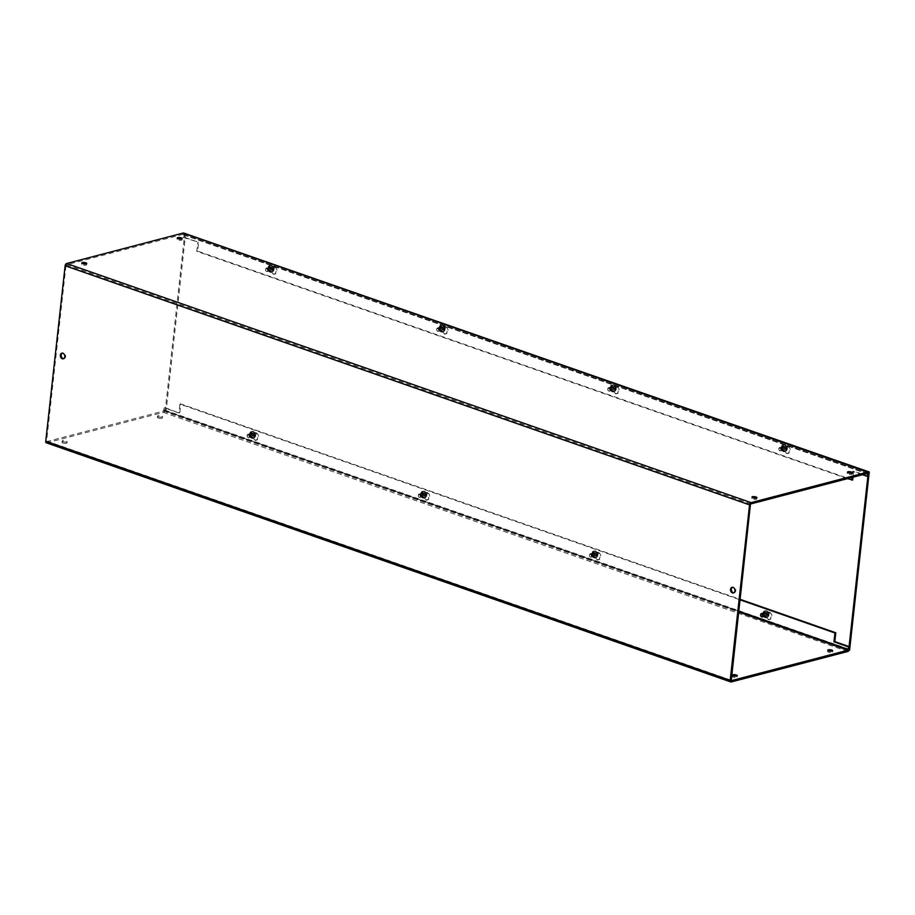 <?xml version="1.0" encoding="UTF-8"?>
<svg xmlns="http://www.w3.org/2000/svg" width="915" height="915" viewBox="0 0 915 915"><rect width="100%" height="100%" fill="white"/><g stroke="black" fill="none" stroke-linecap="round" stroke-linejoin="round"><path stroke-width="0.69" stroke-dasharray="4.58 3.43" d="M787.746 446.097A3.786 2.848 75.3 0 1 790.251 449.837A3.786 2.848 75.3 0 1 788.307 453.348A3.786 2.848 75.3 0 1 786.957 453.28A3.786 2.848 75.3 0 1 784.83 451.106L782.302 450.786A2.333 1.761 75.3 0 1 780.758 448.487A2.333 1.761 75.3 0 1 781.959 446.326A2.333 1.761 75.3 0 1 782.794 446.371L785.31 446.68A3.786 2.848 75.3 0 1 786.397 446.028A3.786 2.848 75.3 0 1 787.746 446.097M784.395 446.92A3.786 2.848 75.3 0 1 785.47 446.268A3.786 2.848 75.3 0 1 786.82 446.348A3.786 2.848 75.3 0 1 789.336 450.077A3.786 2.848 75.3 0 1 787.38 453.588A3.786 2.848 75.3 0 1 786.031 453.52A3.786 2.848 75.3 0 1 783.903 451.347M769.412 612.169A3.786 2.848 75.3 0 1 771.928 615.909A3.786 2.848 75.3 0 1 769.973 619.409A3.786 2.848 75.3 0 1 768.623 619.341A3.786 2.848 75.3 0 1 766.495 617.168L763.968 616.847A2.333 1.761 75.3 0 1 762.424 614.548A2.333 1.761 75.3 0 1 763.625 612.387A2.333 1.761 75.3 0 1 764.46 612.432L766.976 612.753A3.786 2.848 75.3 0 1 768.062 612.101A3.786 2.848 75.3 0 1 769.412 612.169M766.061 612.993A3.786 2.848 75.3 0 1 767.136 612.341A3.786 2.848 75.3 0 1 768.486 612.41A3.786 2.848 75.3 0 1 771.002 616.15A3.786 2.848 75.3 0 1 769.046 619.649A3.786 2.848 75.3 0 1 767.696 619.581A3.786 2.848 75.3 0 1 765.569 617.408M616.641 386.324A3.786 2.848 75.3 0 1 619.146 390.053A3.786 2.848 75.3 0 1 617.202 393.564A3.786 2.848 75.3 0 1 615.841 393.496A3.786 2.848 75.3 0 1 613.713 391.323L611.197 391.002A2.333 1.761 75.3 0 1 609.653 388.703A2.333 1.761 75.3 0 1 610.854 386.542A2.333 1.761 75.3 0 1 611.689 386.588L614.205 386.896A3.786 2.848 75.3 0 1 615.28 386.256A3.786 2.848 75.3 0 1 616.641 386.324M613.279 387.148A3.786 2.848 75.3 0 1 614.365 386.496A3.786 2.848 75.3 0 1 615.715 386.565A3.786 2.848 75.3 0 1 618.231 390.293A3.786 2.848 75.3 0 1 616.275 393.805A3.786 2.848 75.3 0 1 614.926 393.736A3.786 2.848 75.3 0 1 612.798 391.563M598.307 552.385A3.786 2.848 75.3 0 1 600.812 556.126A3.786 2.848 75.3 0 1 598.868 559.637A3.786 2.848 75.3 0 1 597.506 559.557A3.786 2.848 75.3 0 1 595.379 557.384L592.863 557.075A2.333 1.761 75.3 0 1 591.319 554.764A2.333 1.761 75.3 0 1 592.52 552.603A2.333 1.761 75.3 0 1 593.355 552.649L595.871 552.969A3.786 2.848 75.3 0 1 596.946 552.317A3.786 2.848 75.3 0 1 598.307 552.385M594.944 553.209A3.786 2.848 75.3 0 1 596.031 552.557A3.786 2.848 75.3 0 1 597.381 552.626A3.786 2.848 75.3 0 1 599.897 556.366A3.786 2.848 75.3 0 1 597.941 559.877A3.786 2.848 75.3 0 1 596.591 559.808A3.786 2.848 75.3 0 1 594.464 557.624M445.525 326.541A3.786 2.848 75.3 0 1 448.041 330.281A3.786 2.848 75.3 0 1 446.085 333.781A3.786 2.848 75.3 0 1 444.736 333.712A3.786 2.848 75.3 0 1 442.608 331.539L440.092 331.219A2.333 1.761 75.3 0 1 438.548 328.92A2.333 1.761 75.3 0 1 439.749 326.758A2.333 1.761 75.3 0 1 440.572 326.804L443.1 327.124A3.786 2.848 75.3 0 1 444.175 326.472A3.786 2.848 75.3 0 1 445.525 326.541M442.174 327.364A3.786 2.848 75.3 0 1 443.26 326.712A3.786 2.848 75.3 0 1 444.61 326.781A3.786 2.848 75.3 0 1 447.115 330.521A3.786 2.848 75.3 0 1 445.17 334.021A3.786 2.848 75.3 0 1 443.821 333.952A3.786 2.848 75.3 0 1 441.682 331.779M427.191 492.602A3.786 2.848 75.3 0 1 429.707 496.342A3.786 2.848 75.3 0 1 427.751 499.853A3.786 2.848 75.3 0 1 426.401 499.784A3.786 2.848 75.3 0 1 424.274 497.6L421.758 497.291A2.333 1.761 75.3 0 1 420.214 494.981A2.333 1.761 75.3 0 1 421.415 492.83A2.333 1.761 75.3 0 1 422.238 492.865L424.766 493.185A3.786 2.848 75.3 0 1 425.841 492.533A3.786 2.848 75.3 0 1 427.191 492.602M423.839 493.425A3.786 2.848 75.3 0 1 424.926 492.773A3.786 2.848 75.3 0 1 426.276 492.842A3.786 2.848 75.3 0 1 428.78 496.582A3.786 2.848 75.3 0 1 426.836 500.093A3.786 2.848 75.3 0 1 425.486 500.025A3.786 2.848 75.3 0 1 423.348 497.84M274.42 266.757A3.786 2.848 75.3 0 1 276.936 270.497A3.786 2.848 75.3 0 1 274.98 273.997A3.786 2.848 75.3 0 1 273.631 273.928A3.786 2.848 75.3 0 1 271.503 271.755L268.976 271.435A2.333 1.761 75.3 0 1 267.432 269.136A2.333 1.761 75.3 0 1 268.633 266.974A2.333 1.761 75.3 0 1 269.468 267.02L271.984 267.34A3.786 2.848 75.3 0 1 273.07 266.688A3.786 2.848 75.3 0 1 274.42 266.757M271.069 267.58A3.786 2.848 75.3 0 1 272.144 266.928A3.786 2.848 75.3 0 1 273.505 266.997A3.786 2.848 75.3 0 1 276.01 270.737A3.786 2.848 75.3 0 1 274.065 274.248A3.786 2.848 75.3 0 1 272.704 274.168A3.786 2.848 75.3 0 1 270.577 271.995M256.086 432.818A3.786 2.848 75.3 0 1 258.602 436.558A3.786 2.848 75.3 0 1 256.646 440.069A3.786 2.848 75.3 0 1 255.296 440.001A3.786 2.848 75.3 0 1 253.169 437.828L250.653 437.507A2.333 1.761 75.3 0 1 249.097 435.208A2.333 1.761 75.3 0 1 250.298 433.047A2.333 1.761 75.3 0 1 251.133 433.081L253.661 433.401A3.786 2.848 75.3 0 1 254.736 432.749A3.786 2.848 75.3 0 1 256.086 432.818M252.734 433.641A3.786 2.848 75.3 0 1 253.81 432.989A3.786 2.848 75.3 0 1 255.171 433.058A3.786 2.848 75.3 0 1 257.675 436.798A3.786 2.848 75.3 0 1 255.731 440.309A3.786 2.848 75.3 0 1 254.37 440.241A3.786 2.848 75.3 0 1 252.243 438.068M185.711 233.176L166.038 411.395L849.577 650.21M784.83 451.106L783.229 450.546A2.333 1.761 75.3 0 1 781.685 448.247A2.333 1.761 75.3 0 1 782.885 446.085A2.333 1.761 75.3 0 1 783.72 446.131L785.31 446.68M766.495 617.168L764.894 616.607A2.333 1.761 75.3 0 1 763.35 614.308A2.333 1.761 75.3 0 1 764.551 612.146A2.333 1.761 75.3 0 1 765.386 612.192L766.976 612.753M613.713 391.323L612.124 390.762A2.333 1.761 75.3 0 1 610.568 388.463A2.333 1.761 75.3 0 1 611.769 386.302A2.333 1.761 75.3 0 1 612.604 386.347L614.205 386.896M595.379 557.384L593.789 556.823A2.333 1.761 75.3 0 1 592.234 554.524A2.333 1.761 75.3 0 1 593.435 552.363A2.333 1.761 75.3 0 1 594.27 552.408L595.871 552.969M442.608 331.539L441.007 330.978A2.333 1.761 75.3 0 1 439.463 328.679A2.333 1.761 75.3 0 1 440.664 326.518A2.333 1.761 75.3 0 1 441.499 326.563L443.1 327.124M424.274 497.6L422.673 497.051A2.333 1.761 75.3 0 1 421.129 494.74A2.333 1.761 75.3 0 1 422.33 492.579A2.333 1.761 75.3 0 1 423.165 492.625L424.766 493.185M271.503 271.755L269.902 271.195A2.333 1.761 75.3 0 1 268.358 268.896A2.333 1.761 75.3 0 1 269.559 266.734A2.333 1.761 75.3 0 1 270.394 266.78L271.984 267.34M253.169 437.828L251.568 437.267A2.333 1.761 75.3 0 1 250.024 434.968A2.333 1.761 75.3 0 1 251.225 432.806A2.333 1.761 75.3 0 1 252.06 432.841L253.661 433.401M868.312 472.38L867.866 476.383M849.074 646.585L848.903 650.382M848.651 650.451L166.038 411.395M165.112 411.636L184.784 233.474M733.887 592.783A2.905 2.196 -104.7 0 0 734.322 592.726A2.905 2.196 -104.7 0 0 735.832 590.026A2.905 2.196 -104.7 0 0 733.899 587.156A2.905 2.196 -104.7 0 0 732.858 587.098A2.905 2.196 -104.7 0 0 732.446 587.27M63.718 358.634A2.905 2.196 -104.7 0 0 64.153 358.589A2.905 2.196 -104.7 0 0 65.651 355.878A2.905 2.196 -104.7 0 0 63.718 353.007A2.905 2.196 -104.7 0 0 62.678 352.95A2.905 2.196 -104.7 0 0 62.277 353.121M851.019 473.204A2.482 0.732 -173.7 0 1 851.316 473.295A2.482 0.732 -173.7 0 1 852.208 473.981A2.482 0.732 -173.7 0 1 850.756 474.485A2.482 0.732 -173.7 0 1 848.171 474.119A2.482 0.732 -173.7 0 1 847.279 473.444A2.482 0.732 -173.7 0 1 848.605 472.941M755.596 498.16A2.482 0.732 -173.7 0 1 755.893 498.252A2.482 0.732 -173.7 0 1 756.785 498.927A2.482 0.732 -173.7 0 1 755.332 499.43A2.482 0.732 -173.7 0 1 752.748 499.064A2.482 0.732 -173.7 0 1 751.856 498.389A2.482 0.732 -173.7 0 1 753.182 497.886M180.85 239.067A2.482 0.732 -173.7 0 1 181.147 239.158A2.482 0.732 -173.7 0 1 182.028 239.833A2.482 0.732 -173.7 0 1 180.587 240.336A2.482 0.732 -173.7 0 1 178.002 239.97A2.482 0.732 -173.7 0 1 177.11 239.295A2.482 0.732 -173.7 0 1 178.425 238.792M85.427 264.012A2.482 0.732 -173.7 0 1 85.724 264.103A2.482 0.732 -173.7 0 1 86.605 264.778A2.482 0.732 -173.7 0 1 85.164 265.281A2.482 0.732 -173.7 0 1 82.579 264.927A2.482 0.732 -173.7 0 1 81.687 264.241A2.482 0.732 -173.7 0 1 83.002 263.737M782.371 450.146A1.647 1.247 -104.7 0 0 782.725 447.012A1.647 1.247 -104.7 0 0 782.371 450.146M781.524 450.363A1.647 1.247 -104.7 0 0 781.868 447.229A1.647 1.247 -104.7 0 0 781.524 450.363M611.266 390.362A1.647 1.247 -104.7 0 0 611.609 387.228A1.647 1.247 -104.7 0 0 611.266 390.362M610.419 390.579A1.647 1.247 -104.7 0 0 610.763 387.457A1.647 1.247 -104.7 0 0 610.419 390.579M440.161 330.578A1.647 1.247 -104.7 0 0 440.504 327.444A1.647 1.247 -104.7 0 0 440.161 330.578M439.314 330.795A1.647 1.247 -104.7 0 0 439.657 327.673A1.647 1.247 -104.7 0 0 439.314 330.795M269.056 270.794A1.647 1.247 -104.7 0 0 269.399 267.66A1.647 1.247 -104.7 0 0 269.056 270.794M268.198 271.012A1.647 1.247 -104.7 0 0 268.553 267.889A1.647 1.247 -104.7 0 0 268.198 271.012M828.944 650.988A2.482 0.732 6.3 0 0 827.629 651.491A2.482 0.732 6.3 0 0 828.51 652.178A2.482 0.732 6.3 0 0 831.095 652.532A2.482 0.732 6.3 0 0 832.547 652.029A2.482 0.732 6.3 0 0 831.655 651.354A2.482 0.732 6.3 0 0 831.369 651.263M733.521 675.933A2.482 0.732 6.3 0 0 732.206 676.437A2.482 0.732 6.3 0 0 733.087 677.123A2.482 0.732 6.3 0 0 735.671 677.489A2.482 0.732 6.3 0 0 737.124 676.986A2.482 0.732 6.3 0 0 736.232 676.299A2.482 0.732 6.3 0 0 735.946 676.208M158.341 418.029A2.482 0.732 6.3 0 0 160.926 418.395A2.482 0.732 6.3 0 0 162.378 417.892A2.482 0.732 6.3 0 0 161.486 417.206A2.482 0.732 6.3 0 0 158.901 416.84A2.482 0.732 6.3 0 0 157.449 417.343A2.482 0.732 6.3 0 0 158.341 418.029M158.478 416.748A2.482 0.732 6.3 0 0 161.063 417.114A2.482 0.732 6.3 0 0 162.515 416.611A2.482 0.732 6.3 0 0 161.623 415.936A2.482 0.732 6.3 0 0 159.038 415.57A2.482 0.732 6.3 0 0 157.597 416.073A2.482 0.732 6.3 0 0 158.478 416.748M62.918 442.974A2.482 0.732 6.3 0 0 65.503 443.34A2.482 0.732 6.3 0 0 66.955 442.837A2.482 0.732 6.3 0 0 66.063 442.151A2.482 0.732 6.3 0 0 63.478 441.785A2.482 0.732 6.3 0 0 62.026 442.288A2.482 0.732 6.3 0 0 62.918 442.974M63.055 441.705A2.482 0.732 6.3 0 0 65.64 442.071A2.482 0.732 6.3 0 0 67.092 441.556A2.482 0.732 6.3 0 0 66.2 440.881A2.482 0.732 6.3 0 0 63.615 440.515A2.482 0.732 6.3 0 0 62.174 441.019A2.482 0.732 6.3 0 0 63.055 441.705M764.048 616.207A1.647 1.247 -104.7 0 0 764.391 613.073A1.647 1.247 -104.7 0 0 764.048 616.207M763.19 616.424A1.647 1.247 -104.7 0 0 763.533 613.302A1.647 1.247 -104.7 0 0 763.19 616.424M592.931 556.423A1.647 1.247 -104.7 0 0 593.275 553.301A1.647 1.247 -104.7 0 0 592.931 556.423M592.085 556.652A1.647 1.247 -104.7 0 0 592.428 553.518A1.647 1.247 -104.7 0 0 592.085 556.652M421.826 496.639A1.647 1.247 -104.7 0 0 422.17 493.517A1.647 1.247 -104.7 0 0 421.826 496.639M420.98 496.868A1.647 1.247 -104.7 0 0 421.323 493.734A1.647 1.247 -104.7 0 0 420.98 496.868M250.721 436.855A1.647 1.247 -104.7 0 0 251.065 433.733A1.647 1.247 -104.7 0 0 250.721 436.855M249.864 437.084A1.647 1.247 -104.7 0 0 250.218 433.95A1.647 1.247 -104.7 0 0 249.864 437.084M867.569 473.444L183.137 234.32L183.069 237.351L183.915 237.134L184.19 234.617A2.013 1.178 109.3 0 0 183.583 233.05M183.137 234.32L66.475 264.778L65.972 265.522L750.403 504.657M731.028 680.154L46.596 441.03L65.972 265.522M46.596 441.03L46.951 441.556L163.465 411.098L164.243 407.838L178.951 412.974L179.923 404.133L739.903 599.783M46.368 442.814A2.013 1.178 109.3 0 0 46.814 442.826L163.328 412.368A2.013 1.178 109.3 0 0 164.814 410.126L165.089 407.61L164.243 407.838M852.666 479.963L197.64 251.11L198.624 242.269L183.915 237.134M868.346 476.257L853.638 471.122L852.963 477.218M183.069 237.351L198.624 242.269M847.462 478.659L196.794 251.328L197.766 242.486M862.49 474.736L852.791 471.339L852.117 477.447M165.089 407.61L178.951 412.974M179.797 412.757L180.77 403.915L739.961 599.279M853.638 471.122L852.791 471.339M196.794 251.328L197.64 251.11M180.77 403.915L179.923 404.133M612.043 391.426C615.246 390.556 615.452 388.635 612.684 385.684C609.481 386.553 609.264 388.463 612.043 391.426M613.05 388.086L610.865 387.857L613.05 388.086L614.24 389.733L615.692 389.001L616.104 389.687L614.194 389.024L615.074 388.784L616.104 389.687A3.466 2.619 75.3 0 0 616.23 388.635L614.583 386.61L613.793 387.239L610.98 386.793L613.793 387.239M615.189 387.731L614.308 387.96L616.23 388.635L614.617 386.29L613.164 387.022M612.547 386.873A1.773 1.338 -104.7 0 0 612.181 390.236A1.773 1.338 -104.7 0 0 612.547 386.873M608.841 391.105A1.773 1.338 75.3 0 1 609.207 387.743A1.773 1.338 75.3 0 1 608.841 391.105M608.544 390.671A1.212 0.915 75.3 0 1 608.795 388.372A1.212 0.915 75.3 0 1 608.544 390.671M610.865 387.857A3.466 2.619 75.3 0 1 610.98 386.793M613.668 388.303L614.274 389.413L615.074 388.784M614.274 389.413L613.393 389.641L614.194 389.024M612.901 387.468L613.702 386.839L614.308 387.96M613.393 389.641L612.787 388.532M614.583 386.61L613.702 386.839M764.814 617.27C768.017 616.401 768.234 614.491 765.455 611.529C762.252 612.398 762.046 614.32 764.814 617.27M765.821 613.931L763.636 613.702L765.821 613.931L767.01 615.589L768.474 614.857L768.886 615.543L766.964 614.869L767.845 614.64L768.886 615.543A3.466 2.619 75.3 0 0 769 614.48L767.365 612.455L766.564 613.084L763.762 612.65L766.564 613.084M767.971 613.576L767.079 613.805L769 614.48L767.399 612.135L765.947 612.867M765.317 612.718A1.773 1.338 -104.7 0 0 764.951 616.081A1.773 1.338 -104.7 0 0 765.317 612.718M763.636 613.702A3.466 2.619 75.3 0 1 763.762 612.65M766.45 614.148L767.056 615.257L767.845 614.64M767.056 615.257L766.164 615.498L766.964 614.869M765.672 613.313L766.473 612.695L767.079 613.805M766.164 615.498L765.558 614.377M767.365 612.455L766.473 612.695M783.149 451.209C786.351 450.34 786.568 448.419 783.789 445.468C780.587 446.337 780.381 448.247 783.149 451.209M784.155 447.858L781.97 447.641L784.155 447.858L785.345 449.517L786.808 448.785L787.22 449.471L785.299 448.796L786.179 448.567L787.22 449.471A3.466 2.619 75.3 0 0 787.335 448.407L785.699 446.394L784.898 447.023L782.096 446.577L784.898 447.023M786.305 447.504L785.413 447.744L787.335 448.407L785.733 446.074L784.281 446.806M783.652 446.657A1.773 1.338 -104.7 0 0 783.286 450.02A1.773 1.338 -104.7 0 0 783.652 446.657M779.946 450.889A1.773 1.338 75.3 0 1 780.312 447.526A1.773 1.338 75.3 0 1 779.946 450.889M779.649 450.454A1.212 0.915 75.3 0 1 779.9 448.156A1.212 0.915 75.3 0 1 779.649 450.454M781.97 447.641A3.466 2.619 75.3 0 1 782.096 446.577M784.784 448.076L785.39 449.196L786.179 448.567M785.39 449.196L784.498 449.425L785.299 448.796M784.006 447.252L784.807 446.623L785.413 447.744M784.498 449.425L783.892 448.316M785.699 446.394L784.807 446.623M251.499 437.93C254.702 437.061 254.908 435.14 252.128 432.177C248.926 433.058 248.72 434.968 251.499 437.93M252.506 434.579L250.321 434.362L252.506 434.579L253.695 436.238L255.148 435.506L255.56 436.192L253.638 435.517L254.53 435.288L255.56 436.192A3.466 2.619 75.3 0 0 255.674 435.128L254.038 433.115L253.238 433.733L250.436 433.298L253.238 433.733M254.644 434.225L253.752 434.465L255.674 435.128L254.073 432.795L252.62 433.516M252.002 433.378A1.773 1.338 -104.7 0 0 251.625 436.729A1.773 1.338 -104.7 0 0 252.002 433.378M248.285 437.61A1.773 1.338 75.3 0 1 248.663 434.248A1.773 1.338 75.3 0 1 248.285 437.61M247.988 437.164A1.212 0.915 75.3 0 1 248.251 434.877A1.212 0.915 75.3 0 1 247.988 437.164M250.321 434.362A3.466 2.619 75.3 0 1 250.436 433.298M253.123 434.797L253.73 435.917L254.53 435.288M253.73 435.917L252.837 436.146L253.638 435.517M252.357 433.973L253.146 433.344L253.752 434.465M252.837 436.146L252.231 435.025M254.038 433.115L253.146 433.344M269.834 271.858C273.025 270.989 273.242 269.079 270.463 266.116C267.26 266.986 267.054 268.907 269.834 271.858M270.84 268.518L268.655 268.289L270.84 268.518L272.03 270.177L273.482 269.445L273.894 270.131L271.972 269.456L272.864 269.227L273.894 270.131A3.466 2.619 75.3 0 0 274.008 269.067L272.373 267.043L271.572 267.672L268.77 267.237L271.572 267.672M272.979 268.164L272.087 268.392L274.008 269.067L272.407 266.723L270.954 267.454M270.337 267.306A1.773 1.338 -104.7 0 0 269.959 270.668A1.773 1.338 -104.7 0 0 270.337 267.306M266.62 271.538A1.773 1.338 75.3 0 1 266.997 268.187A1.773 1.338 75.3 0 1 266.62 271.538M266.322 271.103A1.212 0.915 75.3 0 1 266.585 268.804A1.212 0.915 75.3 0 1 266.322 271.103M268.655 268.289A3.466 2.619 75.3 0 1 268.77 267.237M271.458 268.736L272.064 269.845L272.864 269.227M272.064 269.845L271.172 270.085L271.972 269.456M270.691 267.901L271.481 267.283L272.087 268.392M271.172 270.085L270.565 268.964M272.373 267.043L271.481 267.283M422.604 497.714C425.807 496.834 426.013 494.924 423.233 491.961C420.042 492.83 419.825 494.752 422.604 497.714M423.611 494.363L421.426 494.146L423.611 494.363L424.8 496.022L426.253 495.29L426.665 495.976L424.743 495.301L425.635 495.072L426.665 495.976A3.466 2.619 75.3 0 0 426.779 494.912L425.143 492.899L424.343 493.517L421.541 493.082L424.343 493.517M425.75 494.009L424.869 494.237L426.779 494.912L425.178 492.567L423.725 493.299M423.107 493.162A1.773 1.338 -104.7 0 0 422.741 496.513A1.773 1.338 -104.7 0 0 423.107 493.162M419.402 497.394A1.773 1.338 75.3 0 1 419.768 494.031A1.773 1.338 75.3 0 1 419.402 497.394M419.104 496.948A1.212 0.915 75.3 0 1 419.356 494.649A1.212 0.915 75.3 0 1 419.104 496.948M421.426 494.146A3.466 2.619 75.3 0 1 421.541 493.082M424.228 494.58L424.834 495.701L425.635 495.072M424.834 495.701L423.954 495.93L424.743 495.301M423.462 493.757L424.263 493.128L424.869 494.237M423.954 495.93L423.348 494.809M425.143 492.899L424.263 493.128M440.938 331.642C444.141 330.772 444.347 328.862 441.568 325.9C438.376 326.769 438.159 328.679 440.938 331.642M441.945 328.302L439.76 328.073L441.945 328.302L443.135 329.949L444.587 329.217L444.999 329.903L443.077 329.24L443.969 329.011L444.999 329.903A3.466 2.619 75.3 0 0 445.113 328.851L443.478 326.827L442.677 327.456L439.875 327.021L442.677 327.456M444.084 327.947L443.192 328.176L445.113 328.851L443.512 326.506L442.059 327.238M441.442 327.09A1.773 1.338 -104.7 0 0 441.064 330.452A1.773 1.338 -104.7 0 0 441.442 327.09M437.725 331.322A1.773 1.338 75.3 0 1 438.102 327.97A1.773 1.338 75.3 0 1 437.725 331.322M437.439 330.887A1.212 0.915 75.3 0 1 437.69 328.588A1.212 0.915 75.3 0 1 437.439 330.887M439.76 328.073A3.466 2.619 75.3 0 1 439.875 327.021M442.563 328.519L443.169 329.629L443.969 329.011M443.169 329.629L442.288 329.857L443.077 329.24M441.796 327.684L442.597 327.067L443.192 328.176M442.288 329.857L441.682 328.748M443.478 326.827L442.597 327.067M593.709 557.487C596.912 556.617 597.118 554.707 594.35 551.745C591.147 552.614 590.93 554.536 593.709 557.487M594.716 554.147L592.531 553.93L594.716 554.147L595.905 555.805L597.358 555.073L597.769 555.76L595.859 555.085L596.74 554.856L597.769 555.76A3.466 2.619 75.3 0 0 597.895 554.696L596.248 552.683L595.459 553.301L592.645 552.866L595.459 553.301M596.855 553.792L595.974 554.021L597.895 554.696L596.283 552.351L594.83 553.083M594.212 552.935A1.773 1.338 -104.7 0 0 593.846 556.297A1.773 1.338 -104.7 0 0 594.212 552.935M590.507 557.166A1.773 1.338 75.3 0 1 590.873 553.815A1.773 1.338 75.3 0 1 590.507 557.166M590.209 556.732A1.212 0.915 75.3 0 1 590.461 554.433A1.212 0.915 75.3 0 1 590.209 556.732M592.531 553.93A3.466 2.619 75.3 0 1 592.645 552.866M595.333 554.364L595.939 555.474L596.74 554.856M595.939 555.474L595.059 555.714L595.859 555.085M594.567 553.529L595.368 552.912L595.974 554.021M595.059 555.714L594.453 554.593M596.248 552.683L595.368 552.912M783.72 446.131L782.794 446.371M783.229 450.546L782.302 450.786M765.386 612.192L764.46 612.432M764.894 616.607L763.968 616.847M612.604 386.347L611.689 386.588M612.124 390.762L611.197 391.002M594.27 552.408L593.355 552.649M593.789 556.823L592.863 557.075M441.499 326.563L440.572 326.804M441.007 330.978L440.092 331.219M423.165 492.625L422.238 492.865M422.673 497.051L421.758 497.291M270.394 266.78L269.468 267.02M269.902 271.195L268.976 271.435M252.06 432.841L251.133 433.081M251.568 437.267L250.653 437.507M46.814 442.826L731.245 681.961M868.621 473.753L184.19 234.617M183.343 234.846L866.757 473.615M66.475 264.778L750.906 503.902M867.42 473.444L182.989 234.32M731.119 680.588L46.951 441.556M163.465 411.098L738.554 612.021M738.657 611.129L163.968 410.343M849.246 649.25L164.814 410.126M847.759 651.491L163.328 412.368M612.295 391.792A3.488 2.631 -104.7 0 0 613.542 391.86A3.488 2.631 -104.7 0 0 615.349 388.612A3.488 2.631 -104.7 0 0 613.027 385.158A3.488 2.631 -104.7 0 0 611.78 385.101A3.488 2.631 -104.7 0 0 609.973 388.337A3.488 2.631 -104.7 0 0 612.295 391.792M613.004 391.609A3.488 2.631 -104.7 0 0 614.251 391.666A3.488 2.631 -104.7 0 0 616.058 388.429A3.488 2.631 -104.7 0 0 613.736 384.975A3.488 2.631 -104.7 0 0 612.49 384.918A3.488 2.631 -104.7 0 0 610.682 388.154A3.488 2.631 -104.7 0 0 613.004 391.609M765.066 617.636A3.488 2.631 -104.7 0 0 766.312 617.705A3.488 2.631 -104.7 0 0 768.12 614.457A3.488 2.631 -104.7 0 0 765.798 611.014A3.488 2.631 -104.7 0 0 764.551 610.946A3.488 2.631 -104.7 0 0 762.744 614.182A3.488 2.631 -104.7 0 0 765.066 617.636M765.775 617.453A3.488 2.631 -104.7 0 0 767.022 617.522A3.488 2.631 -104.7 0 0 768.829 614.274A3.488 2.631 -104.7 0 0 766.507 610.82A3.488 2.631 -104.7 0 0 765.26 610.763A3.488 2.631 -104.7 0 0 763.453 613.999A3.488 2.631 -104.7 0 0 765.775 617.453M783.4 451.575A3.488 2.631 -104.7 0 0 784.647 451.633A3.488 2.631 -104.7 0 0 786.454 448.396A3.488 2.631 -104.7 0 0 784.132 444.942A3.488 2.631 -104.7 0 0 782.885 444.884A3.488 2.631 -104.7 0 0 781.078 448.121A3.488 2.631 -104.7 0 0 783.4 451.575M784.109 451.392A3.488 2.631 -104.7 0 0 785.356 451.45A3.488 2.631 -104.7 0 0 787.163 448.213A3.488 2.631 -104.7 0 0 784.841 444.759A3.488 2.631 -104.7 0 0 783.595 444.69A3.488 2.631 -104.7 0 0 781.787 447.938A3.488 2.631 -104.7 0 0 784.109 451.392M251.739 438.296A3.488 2.631 -104.7 0 0 252.998 438.354A3.488 2.631 -104.7 0 0 254.793 435.117A3.488 2.631 -104.7 0 0 252.471 431.663A3.488 2.631 -104.7 0 0 251.225 431.594A3.488 2.631 -104.7 0 0 249.429 434.842A3.488 2.631 -104.7 0 0 251.739 438.296M252.448 438.102A3.488 2.631 -104.7 0 0 253.707 438.171A3.488 2.631 -104.7 0 0 255.502 434.934A3.488 2.631 -104.7 0 0 253.181 431.48A3.488 2.631 -104.7 0 0 251.934 431.411A3.488 2.631 -104.7 0 0 250.138 434.659A3.488 2.631 -104.7 0 0 252.448 438.102M270.074 272.224A3.488 2.631 -104.7 0 0 271.332 272.293A3.488 2.631 -104.7 0 0 273.127 269.044A3.488 2.631 -104.7 0 0 270.806 265.602A3.488 2.631 -104.7 0 0 269.559 265.533A3.488 2.631 -104.7 0 0 267.752 268.77A3.488 2.631 -104.7 0 0 270.074 272.224M270.783 272.041A3.488 2.631 -104.7 0 0 272.041 272.11A3.488 2.631 -104.7 0 0 273.837 268.861A3.488 2.631 -104.7 0 0 271.515 265.407A3.488 2.631 -104.7 0 0 270.268 265.35A3.488 2.631 -104.7 0 0 268.472 268.587A3.488 2.631 -104.7 0 0 270.783 272.041M422.856 498.069A3.488 2.631 -104.7 0 0 424.103 498.137A3.488 2.631 -104.7 0 0 425.898 494.901A3.488 2.631 -104.7 0 0 423.588 491.447A3.488 2.631 -104.7 0 0 422.33 491.378A3.488 2.631 -104.7 0 0 420.534 494.626A3.488 2.631 -104.7 0 0 422.856 498.069M423.565 497.886A3.488 2.631 -104.7 0 0 424.812 497.954A3.488 2.631 -104.7 0 0 426.607 494.706A3.488 2.631 -104.7 0 0 424.297 491.264A3.488 2.631 -104.7 0 0 423.039 491.195A3.488 2.631 -104.7 0 0 421.243 494.432A3.488 2.631 -104.7 0 0 423.565 497.886M441.19 332.008A3.488 2.631 -104.7 0 0 442.437 332.076A3.488 2.631 -104.7 0 0 444.233 328.828A3.488 2.631 -104.7 0 0 441.922 325.374A3.488 2.631 -104.7 0 0 440.664 325.317A3.488 2.631 -104.7 0 0 438.868 328.554A3.488 2.631 -104.7 0 0 441.19 332.008M441.899 331.825A3.488 2.631 -104.7 0 0 443.146 331.882A3.488 2.631 -104.7 0 0 444.942 328.645A3.488 2.631 -104.7 0 0 442.631 325.191A3.488 2.631 -104.7 0 0 441.373 325.134A3.488 2.631 -104.7 0 0 439.577 328.371A3.488 2.631 -104.7 0 0 441.899 331.825M593.961 557.853A3.488 2.631 -104.7 0 0 595.207 557.921A3.488 2.631 -104.7 0 0 597.015 554.684A3.488 2.631 -104.7 0 0 594.693 551.23A3.488 2.631 -104.7 0 0 593.446 551.162A3.488 2.631 -104.7 0 0 591.639 554.399A3.488 2.631 -104.7 0 0 593.961 557.853M594.67 557.67A3.488 2.631 -104.7 0 0 595.917 557.738A3.488 2.631 -104.7 0 0 597.724 554.49A3.488 2.631 -104.7 0 0 595.402 551.036A3.488 2.631 -104.7 0 0 594.155 550.979A3.488 2.631 -104.7 0 0 592.348 554.216A3.488 2.631 -104.7 0 0 594.67 557.67M787.38 453.588L788.307 453.348M769.046 619.649L769.973 619.409M616.275 393.805L617.202 393.564M597.941 559.877L598.868 559.637M445.17 334.021L446.085 333.781M426.836 500.093L427.751 499.853M274.065 274.248L274.98 273.997M255.731 440.309L256.646 440.069M781.959 446.326L782.885 446.085M785.47 446.268L786.397 446.028M763.625 612.387L764.551 612.146M767.136 612.341L768.062 612.101M610.854 386.542L611.769 386.302M614.365 386.496L615.28 386.256M592.52 552.603L593.435 552.363M596.031 552.557L596.946 552.317M439.749 326.758L440.664 326.518M443.26 326.712L444.175 326.472M421.415 492.83L422.33 492.579M424.926 492.773L425.841 492.533M268.633 266.974L269.559 266.734M272.144 266.928L273.07 266.688M250.298 433.047L251.225 432.806M253.81 432.989L254.736 432.749M733.475 592.954L734.322 592.726M63.307 358.806L64.153 358.589M852.208 473.981L852.345 472.712M756.785 498.927L756.922 497.657M182.028 239.833L182.177 238.563M86.605 264.778L86.753 263.509M782.119 450.397L782.966 450.169M611.003 390.613L611.861 390.385M439.898 330.83L440.756 330.612M268.793 271.046L269.639 270.829M832.684 650.759L832.547 652.029M737.261 675.705L737.124 676.986M162.515 416.611L162.378 417.892M67.092 441.556L66.955 442.837M763.785 616.458L764.631 616.241M592.668 556.675L593.526 556.457M421.563 496.891L422.421 496.673M250.458 437.118L251.305 436.89M732 587.327L732.858 587.098M61.831 353.179L62.678 352.95M46.802 441.556L731.234 680.68M847.279 473.444L847.416 472.163M751.856 498.389L751.993 497.108M177.11 239.295L177.247 238.014M81.687 264.241L81.824 262.971M781.284 447.206L782.131 446.978M610.168 387.422L611.026 387.205M439.063 327.639L439.921 327.421M267.958 267.855L268.804 267.637M827.766 650.222L827.629 651.491M732.343 675.167L732.206 676.437M157.597 416.073L157.449 417.343M62.174 441.019L62.026 442.288M762.95 613.267L763.796 613.05M591.833 553.484L592.691 553.266M420.728 493.711L421.586 493.482M249.623 433.927L250.47 433.699M616.447 388.395L614.114 384.986L611.78 385.101C609.104 388.109 609.241 390.339 612.192 391.792L614.251 391.666L616.321 389.504M611.918 386.839L608.578 387.72M612.81 390.27L609.47 391.14M769.218 614.251L766.884 610.831L764.551 610.946C761.875 613.954 762.012 616.184 764.963 617.636L767.022 617.522L769.092 615.349M787.552 448.178L785.219 444.77L782.885 444.884C780.209 447.893 780.346 450.123 783.297 451.575L785.356 451.45L787.426 449.288M783.023 446.623L779.683 447.492M783.915 450.043L780.575 450.923M255.891 434.9L253.558 431.491L251.225 431.594C248.548 434.614 248.686 436.844 251.636 438.285L253.707 438.171L255.777 436.009M251.362 433.344L248.022 434.213M252.266 436.764L248.926 437.644M274.226 268.838L271.892 265.419L269.559 265.533C266.883 268.541 267.02 270.771 269.971 272.224L272.041 272.11L274.111 269.936M269.696 267.272L266.356 268.152M270.6 270.703L267.26 271.572M427.008 494.683L424.674 491.264L422.33 491.378C419.665 494.386 419.802 496.616 422.741 498.069L424.812 497.954L426.882 495.781M422.478 493.128L419.139 493.997M423.371 496.548L420.031 497.417M445.342 328.622L443.009 325.202L440.664 325.317C437.999 328.325 438.136 330.555 441.076 332.008L443.146 331.882L445.216 329.72M440.813 327.055L437.473 327.936M441.705 330.487L438.365 331.356M598.113 554.467L595.779 551.047L593.446 551.162C590.77 554.17 590.907 556.4 593.858 557.853L595.917 557.738L597.987 555.565M593.583 552.912L590.244 553.781M594.476 556.331L591.136 557.201"/><path stroke-width="1.37" d="M848.903 650.382L849.577 650.21L869.25 471.991L184.784 233.417L868.312 472.38M867.866 476.383L849.074 646.585M869.25 471.991L868.324 472.232M732.446 587.27A2.905 2.196 -104.7 0 0 731.382 590.095A2.905 2.196 -104.7 0 0 733.281 592.68A2.905 2.196 -104.7 0 0 733.887 592.783M732.435 592.897A2.905 2.196 -104.7 0 0 733.475 592.954A2.905 2.196 -104.7 0 0 734.974 590.255A2.905 2.196 -104.7 0 0 733.041 587.373A2.905 2.196 -104.7 0 0 732 587.327A2.905 2.196 -104.7 0 0 730.502 590.026A2.905 2.196 -104.7 0 0 732.435 592.897M62.277 353.121A2.905 2.196 -104.7 0 0 61.214 355.946A2.905 2.196 -104.7 0 0 63.112 358.531A2.905 2.196 -104.7 0 0 63.718 358.634M62.266 358.749A2.905 2.196 -104.7 0 0 63.307 358.806A2.905 2.196 -104.7 0 0 64.805 356.107A2.905 2.196 -104.7 0 0 62.872 353.224A2.905 2.196 -104.7 0 0 61.831 353.179A2.905 2.196 -104.7 0 0 60.333 355.878A2.905 2.196 -104.7 0 0 62.266 358.749M851.453 472.026A2.482 0.732 -173.7 0 1 852.345 472.712A2.482 0.732 -173.7 0 1 850.893 473.215A2.482 0.732 -173.7 0 1 848.308 472.849A2.482 0.732 -173.7 0 1 847.416 472.163A2.482 0.732 -173.7 0 1 848.868 471.66A2.482 0.732 -173.7 0 1 851.453 472.026M756.03 496.971A2.482 0.732 -173.7 0 1 756.922 497.657A2.482 0.732 -173.7 0 1 755.47 498.16A2.482 0.732 -173.7 0 1 752.885 497.794A2.482 0.732 -173.7 0 1 751.993 497.108A2.482 0.732 -173.7 0 1 753.445 496.605A2.482 0.732 -173.7 0 1 756.03 496.971M181.284 237.877A2.482 0.732 -173.7 0 1 182.177 238.563A2.482 0.732 -173.7 0 1 180.724 239.067A2.482 0.732 -173.7 0 1 178.139 238.701A2.482 0.732 -173.7 0 1 177.247 238.014A2.482 0.732 -173.7 0 1 178.7 237.511A2.482 0.732 -173.7 0 1 181.284 237.877M85.861 262.822A2.482 0.732 -173.7 0 1 86.753 263.509A2.482 0.732 -173.7 0 1 85.301 264.012A2.482 0.732 -173.7 0 1 82.716 263.646A2.482 0.732 -173.7 0 1 81.824 262.971A2.482 0.732 -173.7 0 1 83.276 262.468A2.482 0.732 -173.7 0 1 85.861 262.822M828.658 650.897A2.482 0.732 6.3 0 0 831.243 651.263A2.482 0.732 6.3 0 0 832.684 650.759A2.482 0.732 6.3 0 0 831.804 650.073A2.482 0.732 6.3 0 0 829.219 649.719A2.482 0.732 6.3 0 0 827.766 650.222A2.482 0.732 6.3 0 0 828.658 650.897M733.235 675.842A2.482 0.732 6.3 0 0 735.809 676.208A2.482 0.732 6.3 0 0 737.261 675.705A2.482 0.732 6.3 0 0 736.381 675.03A2.482 0.732 6.3 0 0 733.796 674.664A2.482 0.732 6.3 0 0 732.343 675.167A2.482 0.732 6.3 0 0 733.235 675.842M45.75 441.247L65.125 265.75L749.557 504.874L730.181 680.383L45.75 441.247A2.013 1.178 109.3 0 0 46.368 442.814L730.799 681.95A2.013 1.178 -70.7 0 1 730.181 680.383M749.557 504.874A2.013 1.178 -70.7 0 1 751.043 502.632L867.557 472.174A2.013 1.178 -70.7 0 1 868.015 472.186A2.013 1.178 -70.7 0 1 868.621 473.753L868.346 476.257L867.5 476.475L867.42 473.444L750.906 503.902L750.403 504.657L731.234 680.68L847.896 650.222L848.674 646.962L849.52 646.745L849.246 649.25A2.013 1.178 -70.7 0 1 847.759 651.491L731.245 681.961A2.013 1.178 -70.7 0 1 730.799 681.95M868.015 472.186L183.583 233.05A2.013 1.178 109.3 0 0 183.126 233.039L66.612 263.509A2.013 1.178 109.3 0 0 65.125 265.75M852.963 477.218L852.666 479.963L847.462 478.659M852.117 477.447L851.819 480.181M867.5 476.475L862.49 474.736M848.605 472.941A2.482 0.732 -173.7 0 1 851.019 473.204M753.182 497.886A2.482 0.732 -173.7 0 1 755.596 498.16M178.425 238.792A2.482 0.732 -173.7 0 1 180.85 239.067M83.002 263.737A2.482 0.732 -173.7 0 1 85.427 264.012M739.903 599.783L834.949 632.986L833.965 641.827L848.674 646.962M739.961 599.279L835.795 632.768L834.823 641.609L849.52 646.745M831.369 651.263A2.482 0.732 6.3 0 0 828.944 650.988M735.946 676.208A2.482 0.732 6.3 0 0 733.521 675.933M833.965 641.827L834.823 641.609M834.949 632.986L835.795 632.768M761.612 616.95A1.773 1.338 75.3 0 1 761.978 613.599A1.773 1.338 75.3 0 1 761.612 616.95M761.314 616.516A1.212 0.915 75.3 0 1 761.566 614.217A1.212 0.915 75.3 0 1 761.314 616.516M751.043 502.632L66.612 263.509M867.557 472.174L183.126 233.039M866.757 473.615L867.775 473.97M738.554 612.021L847.896 650.222M848.399 649.478L738.657 611.129M764.688 612.684L761.349 613.565M765.581 616.115L762.241 616.985"/></g></svg>
